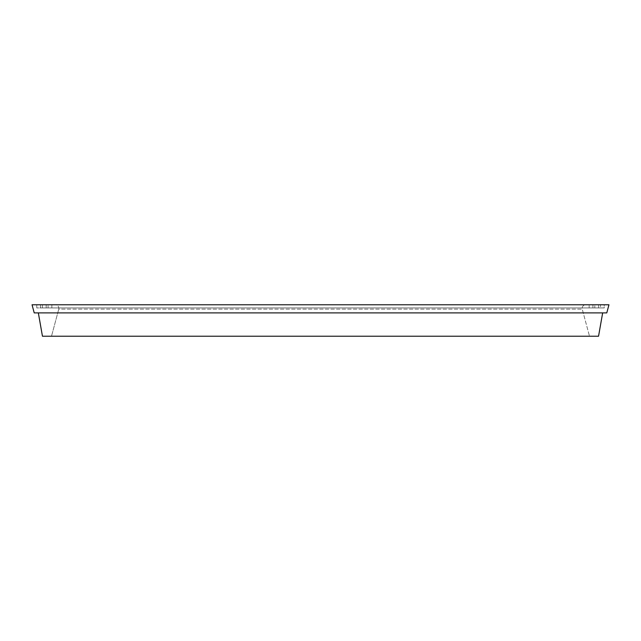 <?xml version="1.0" encoding="UTF-8"?>
<svg xmlns="http://www.w3.org/2000/svg" width="641" height="641" viewBox="0 0 641 641"><rect width="100%" height="100%" fill="white"/><g stroke="black" fill="none" stroke-linecap="round" stroke-linejoin="round"><path stroke-width="0.48" stroke-dasharray="3.21 2.4" d="M589.496 336.221L51.504 336.221L58.764 309.138L51.504 336.221L589.496 336.221L582.236 309.138L589.496 336.221M602.66 312.896L598.55 336.221L42.45 336.221L38.34 312.896L602.66 312.896L38.34 312.896M58.764 309.138C59.028 306.622 57.914 305.172 55.422 304.779L585.578 304.779C583.086 305.172 581.972 306.622 582.236 309.138L58.764 309.138C59.028 306.622 57.914 305.172 55.422 304.779L585.578 304.779C583.086 305.172 581.972 306.622 582.236 309.138L58.764 309.138M589.143 304.779L51.857 304.779L589.143 304.779L589.143 307.928L589.143 304.779M34.221 312.896L606.779 312.896L608.95 304.779L32.05 304.779L34.221 312.896M51.857 307.928L51.857 304.779L51.857 307.928L589.143 307.928L51.857 307.928M48.083 307.928L592.917 307.928L48.083 307.928L48.083 304.779L48.083 307.928M604.239 304.779L36.761 304.779L604.239 304.779L604.239 307.928L36.761 307.928L36.761 304.779L36.761 307.928L604.239 307.928L604.239 304.779M592.917 307.928L592.917 304.779L592.917 307.928M592.917 304.779L48.083 304.779L592.917 304.779M594.808 304.779L46.192 304.779L594.808 304.779L594.808 307.928L594.808 304.779M600.465 307.928L40.535 307.928L600.465 307.928L600.465 304.779L600.465 307.928M46.192 307.928L46.192 304.779L46.192 307.928L594.808 307.928L46.192 307.928M40.535 307.928L40.535 304.779L600.465 304.779L40.535 304.779L40.535 307.928M42.426 307.928L598.574 307.928L42.426 307.928L42.426 304.779L598.574 304.779L42.426 304.779L42.426 307.928M598.574 307.928L598.574 304.779L598.574 307.928"/><path stroke-width="0.96" d="M38.34 312.896L42.45 336.221L598.55 336.221L602.66 312.896M606.779 312.896L34.221 312.896L32.05 304.779L608.95 304.779L606.779 312.896"/></g></svg>
